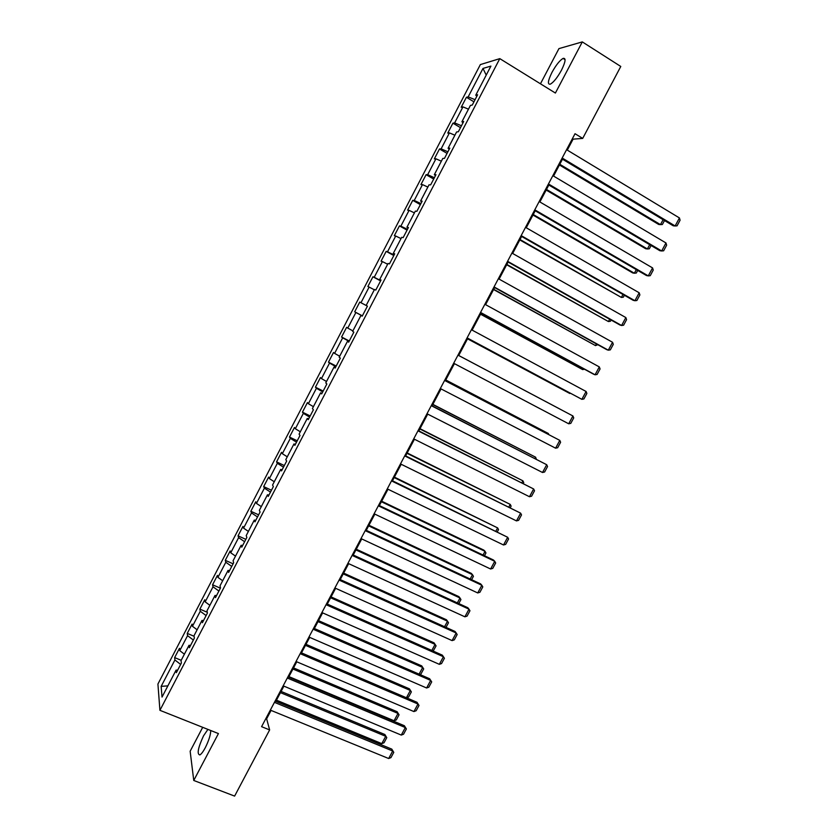 <?xml version="1.0" encoding="UTF-8"?>
<svg xmlns="http://www.w3.org/2000/svg" width="838" height="838" viewBox="0 0 838 838"><rect width="100%" height="100%" fill="white"/><g stroke="black" fill="none" stroke-linecap="round" stroke-linejoin="round"><path stroke-width="1.26" d="M207.918 729.395L203.519 735.858C197.988 747.925 196.773 754.284 199.884 754.923C201.403 754.022 203.205 751.623 205.3 747.695C208.756 740.761 210.579 735.041 210.767 730.537M561.502 70.151C565.608 61.708 566.142 57.791 563.084 58.409C559.721 60.399 556.013 65.06 551.959 72.414C547.853 80.815 547.34 84.722 550.398 84.135C553.709 82.187 557.417 77.536 561.502 70.151M202.702 727.332L190.153 751.236L193.756 780.461L234.619 796.1L269.637 729.919L266.631 718.815L271.072 710.404M480.363 64.578L157.921 684.028L159.922 710.32L499.804 58.639L480.363 64.578M499.804 58.639L555.395 93.049L582.305 41.9L558.936 48.614L540.458 83.8M177.666 670.138L176.074 670.128L176.368 672.631L181.364 663.057L181.05 660.595L189.011 645.323L189.367 647.701L194.374 638.095L193.997 635.759L201.979 620.434L202.408 622.686L207.426 613.049L206.986 610.839L214.999 595.462L215.481 597.599L220.53 587.92L220.017 585.835L228.051 570.406L228.606 572.417L233.666 562.717L233.09 560.758L241.155 545.276L241.773 547.162L246.854 537.43L246.204 535.597L254.291 520.073L254.982 521.833L260.073 512.06L259.361 510.352L267.479 494.776L268.233 496.41L273.345 486.616L272.56 485.024L280.699 469.406L281.526 470.914L286.659 461.078L285.8 459.622L293.97 443.951L294.871 445.334L300.004 435.467L299.082 434.136L307.284 418.413L308.248 419.66L313.402 409.772L312.417 408.567L320.64 392.792L321.677 393.912L326.851 383.993L325.783 382.914L334.027 367.096L335.137 368.081L340.333 358.119L339.191 357.187L347.477 341.307L348.65 342.166L353.856 332.173L352.651 331.366L360.958 315.434L362.205 316.167L367.432 306.142L366.154 305.461L374.481 289.487L375.801 290.074L381.049 280.018L379.698 279.483L388.057 263.446L389.45 263.907L394.708 253.82L393.284 253.411L401.674 237.322L403.141 237.646L408.42 227.527L406.922 227.255L415.334 211.113L416.874 211.302L422.163 201.151L420.603 201.015L429.035 184.821L430.648 184.873L435.97 174.681L434.325 174.681L442.789 158.445L444.475 158.351L449.807 148.127L448.089 148.274L456.584 131.975L458.344 131.744L463.697 121.489L461.906 121.772L470.422 105.42L472.265 105.054L477.629 94.767L475.764 95.186L490.911 66.108L483.002 68.423L486.218 75.116M176.074 670.128L162.027 697.08L161.158 686.385L174.912 659.977L174.639 657.6L181.197 660.302M483.002 68.423L468.18 96.883L466.41 97.271L461.214 107.243L462.964 106.897L454.625 122.903L452.929 123.165L447.754 133.095L449.43 132.886L441.123 148.839L439.489 148.965L434.335 158.874L435.938 158.791L427.652 174.692L426.092 174.692L420.959 184.559L422.488 184.611L414.234 200.46L412.746 200.334L407.624 210.17L409.08 210.348L400.857 226.155L399.433 225.893L394.321 235.698L395.714 236.012L387.512 251.756L386.171 251.369L381.07 261.152L382.4 261.582L374.219 277.284L372.941 276.77L367.861 286.512L369.118 287.078L360.969 302.728L359.753 302.089L354.694 311.799L355.888 312.49L347.76 328.087L346.618 327.323L341.569 337.012L342.69 337.829L334.592 353.374L333.514 352.484L328.486 362.142L329.544 363.074L321.467 378.577L320.462 377.561L315.444 387.187L316.429 388.245L308.384 403.696L307.441 402.565L302.445 412.149L303.356 413.344L295.343 428.742L294.463 427.485L289.487 437.048L290.336 438.358L282.333 453.704L281.526 452.321L276.561 461.853L277.347 463.288L269.375 478.592L268.631 477.084L263.677 486.595L264.399 488.145L256.459 503.408L255.779 501.773L250.845 511.253L251.494 512.919L243.575 528.129L242.957 526.39L238.044 535.828L238.631 537.629L230.733 552.787L230.188 550.922L225.286 560.339L225.81 562.246L217.932 577.361L217.451 575.381L212.559 584.767L213.02 586.799L205.174 601.862L204.755 599.757L199.884 609.121L200.282 611.269L192.457 626.279L192.101 624.069L187.241 633.392L187.576 635.654L179.772 650.634L179.479 648.298L174.639 657.6M567.284 150.117L573.077 139.16L582.703 138.406L575.025 133.713L261.582 726.672L269.637 729.919M190.582 645.365L189.011 645.323M179.772 650.634L184.391 654.185M187.576 635.654L193.358 640.043M203.529 620.518L201.979 620.434M192.457 626.279L197.108 629.778M200.282 611.269L206.106 615.574M216.529 595.598L214.999 595.462M205.174 601.862L209.867 605.298M213.02 586.799L218.907 591.041M229.56 570.594L228.051 570.406M217.932 577.361L222.667 580.744M225.81 562.246L231.738 566.425M242.643 545.507L241.155 545.276M230.733 552.787L235.509 556.118M238.631 537.629L244.612 541.725M255.758 520.346L254.291 520.073M243.575 528.129L248.383 531.407M251.494 512.919L257.528 516.962M268.925 495.101L267.479 494.776M256.459 503.408L261.309 506.613M264.399 488.145L270.485 492.105M282.123 469.772L280.699 469.406M269.375 478.592L274.267 481.756M277.347 463.288L283.474 467.175M295.374 444.37L293.97 443.951M282.333 453.704L287.266 456.804M290.336 438.358L296.516 442.171M308.656 418.874L307.284 418.413M295.343 428.742L300.308 431.78M303.356 413.344L309.589 417.083M321.991 393.305L320.64 392.792M308.384 403.696L313.402 406.681M316.429 388.245L322.714 391.922M335.368 367.652L334.027 367.096M321.467 378.577L326.527 381.5M329.544 363.074L335.87 366.677M348.776 341.914L347.477 341.307M334.592 353.374L339.694 356.234M342.69 337.829L349.079 341.349M362.246 316.094L360.958 315.434M347.76 328.087L352.903 330.895M355.888 312.49L362.32 315.936M360.969 302.728L366.154 305.461M369.118 287.078L374.324 289.78M380.955 280.206L379.698 279.483M374.219 277.284L380.735 280.625M382.4 261.582L387.648 264.232M394.52 254.186L393.284 253.411M387.512 251.756L394.08 255.024M395.714 236.012L401.014 238.589M408.127 228.083L406.922 227.255M400.857 226.155L407.467 229.34M409.08 210.348L414.412 212.873M421.786 201.885L420.603 201.015M414.234 200.46L420.906 203.571M422.488 184.611L427.862 187.073M435.477 175.613L434.325 174.681M427.652 174.692L434.377 177.729M435.938 158.791L441.354 161.189M449.22 149.248L448.089 148.274M441.123 148.839L447.901 151.793M449.43 132.886L454.887 135.222M463.016 122.798L461.906 121.772M454.625 122.903L461.466 125.773M462.964 106.897L468.473 109.17M476.843 96.265L475.764 95.186M468.18 96.883L475.062 99.68M582.305 41.9L620.78 66.464L582.703 138.406M193.756 780.461L218.425 733.575L159.922 710.32M275.849 701.354L283.893 686.144M288.649 677.156L296.767 661.8M301.491 652.875L309.683 637.383M314.365 628.521L322.63 612.882M327.281 604.083L335.619 588.307M340.238 579.582L348.65 563.66M353.238 554.997L361.723 538.928M366.269 530.328L374.837 514.123M379.352 505.597L387.994 489.235M392.467 480.771L401.193 464.273M405.634 455.882L414.433 439.238M418.832 430.91L427.715 414.119M432.083 405.854L441.039 388.916M445.366 380.724L454.406 363.629M458.7 355.511L467.782 338.332M472.119 330.12L481.18 312.983M485.59 304.655L494.619 287.56M499.092 279.106L508.111 262.043M512.647 253.474L521.634 236.452M526.243 227.758L535.21 210.788M539.882 201.958L548.827 185.03M553.562 176.074L562.487 159.189M161.158 686.385L167.883 685.851M174.912 659.977L180.641 664.429M572.375 138.731L573.077 139.16M265.887 718.512L266.631 718.815M466.41 97.271L473.952 101.817M452.929 123.165L460.491 127.648M439.489 148.965L447.063 153.385M426.092 174.692L433.686 179.049M412.746 200.334L420.351 204.629M399.433 225.893L407.059 230.136M386.171 251.369L393.808 255.548M372.941 276.77L380.599 280.887M354.694 311.799L362.372 315.842M359.753 302.089L367.432 306.153M341.569 337.012L349.268 340.993M328.486 362.142L336.195 366.059M315.444 387.187L323.164 391.053M302.445 412.149L310.175 415.962M289.487 437.048L297.228 440.798M276.561 461.853L284.323 465.551M263.677 486.595L271.46 490.23M250.845 511.253L258.638 514.836M238.044 535.828L245.848 539.358M225.286 560.339L233.1 563.806M212.559 584.767L220.394 588.182M199.884 609.121L207.279 612.285M187.241 633.392L194.081 636.272M566.582 149.688L679.44 217.943L675.124 225.967L673.249 225.799L561.785 158.77M562.183 158.015L675.124 225.967L677.062 225.831L680.079 220.216L679.44 217.943M559.428 164.992L658.689 224.458L660.47 224.626L559.794 164.279M664.503 220.53L662.376 224.49L660.47 224.626L663.109 219.703M552.86 175.655L665.98 242.957L661.674 250.971L659.852 250.709L548.125 184.611M548.461 183.962L661.674 250.971L663.633 250.792L666.639 245.199L665.98 242.957M539.169 201.539L652.561 267.909L648.277 275.891L646.496 275.545L534.508 210.369M534.791 209.825L648.277 275.891L650.246 275.671L653.242 270.098L652.561 267.909M546.177 190.058L645.658 248.718L647.397 248.97L546.491 189.44M651.074 245.524L649.314 248.802L647.397 248.97L649.691 244.696M532.958 215.041L632.68 272.916L634.366 273.23L533.24 214.518M637.697 270.433L636.304 273.031L634.366 273.23L636.304 269.616M525.531 227.349L639.185 292.776L634.911 300.727L633.182 300.308L520.932 236.054M521.173 235.604L634.911 300.727L636.901 300.486L639.886 294.924L639.185 292.776M511.934 253.066L625.85 317.571L621.587 325.5L619.9 324.987L507.399 261.645M507.587 261.299L621.587 325.5L623.598 325.207L626.573 319.666L625.85 317.571M498.38 278.708L612.557 342.281L608.304 350.19L606.67 349.603L493.907 287.162M494.043 286.91L608.304 350.19L610.326 349.865L613.301 344.345L612.557 342.281M519.79 239.951L621.377 297.427L520.021 239.521M624.362 295.259L623.325 297.197L621.377 297.427L622.969 294.463M506.665 264.777L608.419 321.551L506.843 264.452M611.07 320.022L610.389 321.279L608.419 321.551L609.666 319.226M493.582 289.539L595.504 345.602L493.708 289.299M597.819 344.701L595.504 345.602L596.415 343.915M480.53 314.219L582.63 369.579L480.614 314.061M584.526 369.254L582.63 369.579L583.196 368.531M467.52 338.814L569.798 393.483L467.552 338.762M458.711 355.49L561.093 409.688L458.711 355.49M445.722 380.054L548.324 433.476L445.764 379.97M547.979 434.115L548.324 433.476L548.796 434.534M432.775 404.545L535.597 457.181L432.869 404.366M534.916 458.449L535.597 457.181L536.33 459.172M419.869 428.962L522.902 480.823L420.006 428.689M521.885 482.709L522.902 480.823L523.75 482.594L523.31 483.421M406.996 453.306L510.237 504.403L407.184 452.949M508.896 506.896L510.237 504.403L511.117 506.131L510.321 507.598M394.164 477.566L497.625 527.898L394.405 477.126M495.949 531.009L497.625 527.898L498.516 529.595L497.384 531.701M381.384 501.753L485.045 551.331L483.861 550.126L381.657 501.229M483.044 555.049L485.045 551.331L485.956 552.986L484.479 555.73M368.626 525.876L472.496 574.7L471.365 573.412L368.961 525.258M470.181 579.016L472.496 574.7L473.428 576.314L471.616 579.687M355.92 549.917L459.989 597.986L458.899 596.635L356.286 549.215M457.349 602.91L459.989 597.986L460.931 599.568L458.784 603.57M343.245 573.883L447.523 621.209L446.465 619.785L343.664 573.098M444.559 626.73L447.523 621.209L448.487 622.749L445.994 627.379M330.612 597.777L435.09 644.37L434.074 642.861L331.073 596.907M431.811 650.477L435.09 644.37L436.074 645.868L433.173 651.084M318.021 621.607L422.687 667.457L421.724 665.885L318.524 620.644M419.094 674.15L422.687 667.457L423.693 668.913L420.917 674.077L419.807 674.464M421.724 665.885L423.693 668.913M484.867 304.267L599.306 366.918L595.064 374.796L593.482 374.136L480.467 312.595M480.551 312.438L595.064 374.796L597.106 374.439L600.071 368.94L599.306 366.918M471.406 329.732L586.097 391.482L581.865 399.338L467.059 337.944M467.101 337.882L581.865 399.338L583.918 398.94L586.872 393.451L586.097 391.482M457.977 355.134L572.92 415.962L457.977 355.134M453.683 363.252L568.709 423.798L572.92 415.962L573.726 417.9L570.783 423.368L568.709 423.798M444.601 380.442L559.794 440.379L444.653 380.347M440.317 388.539L555.594 448.183L559.794 440.379L560.612 442.265L557.679 447.722L555.594 448.183M431.256 405.676L546.701 464.713L431.361 405.487M426.992 413.752L542.521 472.496L546.701 464.713L547.549 466.557L544.616 472.004L542.521 472.496M417.963 430.826L533.649 488.973L418.12 430.543M413.71 438.871L529.48 496.735L533.649 488.973L534.518 490.775L531.596 496.201L529.48 496.735M404.712 455.903L520.639 513.16L404.911 455.526M400.47 463.917L516.48 520.901L520.639 513.16L521.519 514.92L518.617 520.335L516.48 520.901M391.493 480.897L507.671 537.273L391.744 480.425M387.271 488.889L503.523 544.983L507.671 537.273L508.572 538.991L505.67 544.386L503.523 544.983M378.326 505.806L494.745 561.313L493.498 560.035L378.629 505.251M374.115 513.778L490.607 569.002L494.745 561.313L495.667 562.989L492.775 568.363L490.607 569.002M365.2 530.643L481.85 585.28L480.656 583.929L365.546 529.993M361 538.593L477.733 592.948L481.85 585.28L482.793 586.914L479.912 592.277L477.733 592.948M352.107 555.405L468.997 609.174L467.845 607.739L352.505 554.662M347.927 563.325L464.891 616.81L468.997 609.174L469.961 610.766L467.08 616.108L464.891 616.81M339.065 580.085L456.186 632.994L455.076 631.485L339.505 579.247M334.886 587.983L452.091 640.609L456.186 632.994L457.16 634.544L454.301 639.876L452.091 640.609M326.055 604.69L443.417 656.741L442.349 655.159L326.548 603.758M321.897 612.557L439.332 664.335L443.417 656.741L444.412 658.259L441.553 663.57L439.332 664.335M313.087 629.212L430.68 680.414L429.653 678.759L313.632 628.196M308.95 637.058L426.605 687.988L430.68 680.414L431.696 681.891L428.846 687.181L426.605 687.988M429.653 678.759L431.696 681.891M300.172 653.661L417.984 704.014L416.999 702.286L300.748 652.561M296.034 661.486L413.92 711.567L417.984 704.014L419.01 705.46L416.172 710.729L413.92 711.567M416.999 702.286L419.01 705.46M305.461 645.354L410.327 690.47L409.405 688.826L306.017 644.317M406.42 697.761L410.327 690.47L411.353 691.895L408.588 697.038L406.503 697.792M409.405 688.826L411.353 691.895M287.287 678.036L405.32 727.552L404.387 725.739L287.916 676.842M283.16 685.83L401.276 735.083L405.32 727.552L406.378 728.945L403.539 734.214L401.276 735.083M404.387 725.739L406.378 728.945M292.944 669.038L398.008 713.421L394.07 720.764L288.932 676.612M397.118 711.713L399.045 714.814L397.118 711.713L293.541 667.907M399.045 714.814L396.29 719.936L394.07 720.764M274.435 702.338L392.708 751.016L391.807 749.13L275.115 701.05M270.328 710.111L388.664 758.516L392.708 751.016L393.776 752.367L390.948 757.615L388.664 758.516M391.807 749.13L393.776 752.367M280.458 692.649L385.721 736.309L381.793 743.631L276.467 700.191M384.872 734.517L386.768 737.66L384.872 734.517L281.097 691.434M386.768 737.66L384.024 742.772L381.793 743.631M565.074 59.666L563.084 58.409"/></g></svg>
